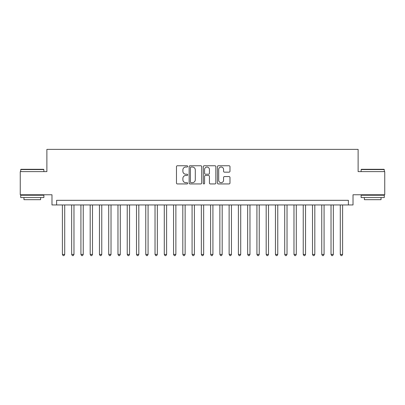 <?xml version="1.0" encoding="UTF-8"?>
<svg xmlns="http://www.w3.org/2000/svg" width="405" height="405" viewBox="0 0 405 405"><rect width="100%" height="100%" fill="white"/><g stroke="black" fill="none" stroke-linecap="round" stroke-linejoin="round"><path stroke-width="0.61" d="M187.682 166.394A0.638 0.638 0 0 0 187.044 165.756L177.385 165.756A0.911 0.911 0 0 0 176.474 166.668L176.474 183.035A0.911 0.911 0 0 0 177.385 183.941L187.044 183.941A0.638 0.638 0 0 0 187.682 183.308A0.638 0.638 0 0 0 187.044 182.67L185.794 182.67A2.911 2.911 0 0 1 182.883 179.759L182.883 178.397A2.911 2.911 0 0 1 185.794 175.486L187.044 175.486A0.638 0.638 0 0 0 187.682 174.849A0.638 0.638 0 0 0 187.044 174.216L185.794 174.216A2.911 2.911 0 0 1 182.883 171.305L182.883 169.938A2.911 2.911 0 0 1 185.794 167.032L187.044 167.032A0.638 0.638 0 0 0 187.682 166.394M229.073 172.165A0.911 0.911 0 0 0 229.979 171.259L229.979 166.668A0.911 0.911 0 0 0 229.073 165.756L218.346 165.756A0.911 0.911 0 0 0 217.434 166.668L217.434 183.035A0.911 0.911 0 0 0 218.346 183.941L229.073 183.941A0.911 0.911 0 0 0 229.979 183.035L229.979 177.486A0.911 0.911 0 0 0 229.073 176.575L224.481 176.575A0.911 0.911 0 0 0 223.57 177.486L223.57 180.235A2.43 2.43 0 0 1 221.14 182.67A2.43 2.43 0 0 1 218.705 180.235L218.705 169.462A2.43 2.43 0 0 1 221.14 167.032A2.43 2.43 0 0 1 223.57 169.462L223.57 171.259A0.911 0.911 0 0 0 224.481 172.165L229.073 172.165M348.391 204.955L353.023 204.955L353.023 194.764L384.75 194.764L384.75 171.609L358.121 171.609L358.121 149.374L46.879 149.374L46.879 171.609L20.25 171.609L20.25 194.764L51.977 194.764L51.977 204.955L348.391 204.955L348.391 200.323L56.609 200.323L56.609 204.955M201.705 166.668A0.911 0.911 0 0 0 200.794 165.756L190.066 165.756A0.911 0.911 0 0 0 189.155 166.668L189.155 183.035A0.911 0.911 0 0 0 190.066 183.941L200.794 183.941A0.911 0.911 0 0 0 201.705 183.035L201.705 166.668M204.206 165.756L214.933 165.756A0.911 0.911 0 0 1 215.845 166.668L215.845 183.035A0.911 0.911 0 0 1 214.933 183.941L210.342 183.941A0.911 0.911 0 0 1 209.431 183.035L209.431 176.398A0.911 0.911 0 0 0 208.524 175.486L205.477 175.486A0.911 0.911 0 0 0 204.571 176.398L204.571 183.308A0.638 0.638 0 0 1 203.933 183.941A0.638 0.638 0 0 1 203.295 183.308L203.295 166.668A0.911 0.911 0 0 1 204.206 165.756M191.069 167.032A0.638 0.638 0 0 0 190.431 167.665L190.431 182.032A0.638 0.638 0 0 0 191.069 182.67L192.385 182.67A2.911 2.911 0 0 0 195.296 179.759L195.296 169.938A2.911 2.911 0 0 0 192.385 167.032L191.069 167.032M209.431 169.508A2.43 2.43 0 0 0 207.001 167.078A2.43 2.43 0 0 0 204.571 169.508L204.571 173.305A0.911 0.911 0 0 0 205.477 174.216L208.524 174.216A0.911 0.911 0 0 0 209.431 173.305L209.431 169.508M62.395 204.955L62.395 254.421L64.714 254.421L64.714 204.955M64.714 254.421L64.015 255.626L63.094 255.626L62.395 254.421M20.989 169.29L43.593 169.29L43.872 169.568L20.711 169.568L20.989 169.29M32.294 197.544L20.711 197.544L20.711 195.23L43.872 195.23L43.872 197.544L32.294 197.544M40.627 197.544L40.627 199.675L23.956 199.675L23.956 197.544M361.407 169.29L384.011 169.29L384.289 169.568L361.128 169.568L361.407 169.29M372.706 197.544L361.128 197.544L361.128 195.23L384.289 195.23L384.289 197.544L372.706 197.544M381.044 197.544L381.044 199.675L364.373 199.675L364.373 197.544M71.66 204.955L71.66 254.421L73.973 254.421L73.973 204.955M73.973 254.421L73.28 255.626L72.353 255.626L71.66 254.421M80.924 204.955L80.924 254.421L83.238 254.421L83.238 204.955M83.238 254.421L82.544 255.626L81.618 255.626L80.924 254.421M90.183 204.955L90.183 254.421L92.502 254.421L92.502 204.955M92.502 254.421L91.808 255.626L90.882 255.626L90.183 254.421M99.448 204.955L99.448 254.421L101.766 254.421L101.766 204.955M101.766 254.421L101.068 255.626L100.141 255.626L99.448 254.421M108.712 204.955L108.712 254.421L111.026 254.421L111.026 204.955M111.026 254.421L110.332 255.626L109.406 255.626L108.712 254.421M117.976 204.955L117.976 254.421L120.29 254.421L120.29 204.955M120.29 254.421L119.597 255.626L118.67 255.626L117.976 254.421M127.236 204.955L127.236 254.421L129.554 254.421L129.554 204.955M129.554 254.421L128.861 255.626L127.934 255.626L127.236 254.421M136.5 204.955L136.5 254.421L138.819 254.421L138.819 204.955M138.819 254.421L138.12 255.626L137.194 255.626L136.5 254.421M145.765 204.955L145.765 254.421L148.078 254.421L148.078 204.955M148.078 254.421L147.385 255.626L146.458 255.626L145.765 254.421M155.029 204.955L155.029 254.421L157.343 254.421L157.343 204.955M157.343 254.421L156.649 255.626L155.722 255.626L155.029 254.421M164.288 204.955L164.288 254.421L166.607 254.421L166.607 204.955M166.607 254.421L165.913 255.626L164.987 255.626L164.288 254.421M173.553 204.955L173.553 254.421L175.871 254.421L175.871 204.955M175.871 254.421L175.173 255.626L174.246 255.626L173.553 254.421M182.817 204.955L182.817 254.421L185.131 254.421L185.131 204.955M185.131 254.421L184.437 255.626L183.511 255.626L182.817 254.421M192.081 204.955L192.081 254.421L194.395 254.421L194.395 204.955M194.395 254.421L193.701 255.626L192.775 255.626L192.081 254.421M201.341 204.955L201.341 254.421L203.659 254.421L203.659 204.955M203.659 254.421L202.961 255.626L202.039 255.626L201.341 254.421M210.605 204.955L210.605 254.421L212.919 254.421L212.919 204.955M212.919 254.421L212.225 255.626L211.299 255.626L210.605 254.421M219.869 204.955L219.869 254.421L222.183 254.421L222.183 204.955M222.183 254.421L221.489 255.626L220.563 255.626L219.869 254.421M229.129 204.955L229.129 254.421L231.447 254.421L231.447 204.955M231.447 254.421L230.754 255.626L229.827 255.626L229.129 254.421M238.393 204.955L238.393 254.421L240.712 254.421L240.712 204.955M240.712 254.421L240.013 255.626L239.087 255.626L238.393 254.421M247.657 204.955L247.657 254.421L249.971 254.421L249.971 204.955M249.971 254.421L249.277 255.626L248.351 255.626L247.657 254.421M256.922 204.955L256.922 254.421L259.235 254.421L259.235 204.955M259.235 254.421L258.542 255.626L257.615 255.626L256.922 254.421M266.181 204.955L266.181 254.421L268.5 254.421L268.5 204.955M268.5 254.421L267.806 255.626L266.88 255.626L266.181 254.421M275.446 204.955L275.446 254.421L277.764 254.421L277.764 204.955M277.764 254.421L277.066 255.626L276.139 255.626L275.446 254.421M284.71 204.955L284.71 254.421L287.024 254.421L287.024 204.955M287.024 254.421L286.33 255.626L285.404 255.626L284.71 254.421M293.974 204.955L293.974 254.421L296.288 254.421L296.288 204.955M296.288 254.421L295.594 255.626L294.668 255.626L293.974 254.421M303.234 204.955L303.234 254.421L305.552 254.421L305.552 204.955M305.552 254.421L304.859 255.626L303.932 255.626L303.234 254.421M312.498 204.955L312.498 254.421L314.817 254.421L314.817 204.955M314.817 254.421L314.118 255.626L313.192 255.626L312.498 254.421M321.762 204.955L321.762 254.421L324.076 254.421L324.076 204.955M324.076 254.421L323.382 255.626L322.456 255.626L321.762 254.421M331.027 204.955L331.027 254.421L333.34 254.421L333.34 204.955M333.34 254.421L332.647 255.626L331.72 255.626L331.027 254.421M340.286 204.955L340.286 254.421L342.605 254.421L342.605 204.955M342.605 254.421L341.906 255.626L340.985 255.626L340.286 254.421M20.711 171.609L20.711 169.568M25.991 195.23L25.991 194.764M38.591 195.23L38.591 194.764M43.872 171.609L43.872 169.568M361.128 171.609L361.128 169.568M366.409 195.23L366.409 194.764M379.009 195.23L379.009 194.764M384.289 171.609L384.289 169.568"/></g></svg>
